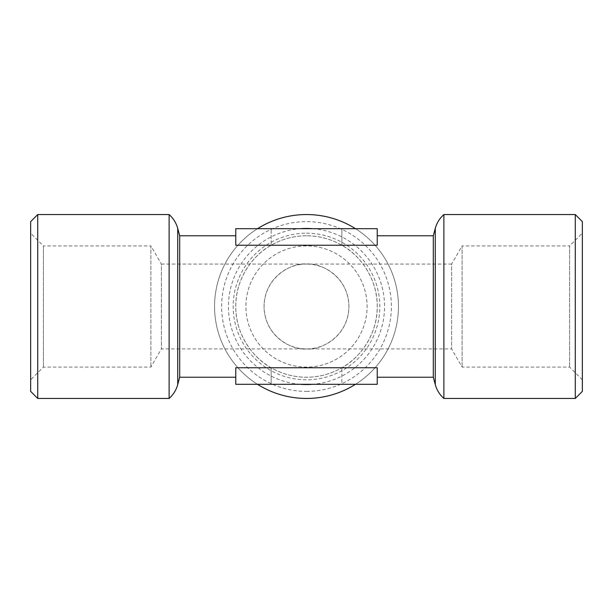 <?xml version="1.0" encoding="UTF-8"?>
<svg xmlns="http://www.w3.org/2000/svg" width="613" height="613" viewBox="0 0 613 613"><rect width="100%" height="100%" fill="white"/><g stroke="black" fill="none" stroke-linecap="round" stroke-linejoin="round"><path stroke-width="0.46" stroke-dasharray="3.06 2.3" d="M306.5 245.913A60.587 60.587 0 0 0 254.027 336.798A60.587 60.587 0 0 0 358.973 336.798A60.587 60.587 0 0 0 306.5 245.913A60.587 60.587 0 0 0 245.913 306.5A60.587 60.587 0 0 0 306.5 367.087A60.587 60.587 0 0 0 367.087 306.5A60.587 60.587 0 0 0 306.5 245.913M306.5 233.178A73.322 73.322 0 0 1 369.999 343.157A73.322 73.322 0 0 1 243.001 343.157A73.322 73.322 0 0 1 306.5 233.178M306.5 391.378A84.878 84.878 0 0 0 380.006 264.065A84.878 84.878 0 0 0 232.994 264.065A84.878 84.878 0 0 0 306.5 391.378M30.65 233.178L30.65 379.822L30.65 233.178L43.385 245.913L43.385 367.087L43.385 245.913L150.89 245.913L150.89 367.087L150.89 245.913L161.372 264.065L161.372 348.935L161.372 264.065L306.5 264.065A42.435 42.435 0 0 0 269.751 327.717A42.435 42.435 0 0 0 343.249 327.717A42.435 42.435 0 0 0 306.5 264.065C294.087 262.356 264.64 275.091 264.065 306.5C264.64 337.909 294.087 350.644 306.5 348.935C318.913 350.644 348.36 337.909 348.935 306.5C348.36 275.091 318.913 262.356 306.5 264.065L451.628 264.065L451.628 348.935L451.628 264.065L462.11 245.913L462.11 367.087L462.11 245.913L569.615 245.913L569.615 367.087L569.615 245.913L582.35 233.178L582.35 379.822L582.35 233.178M306.5 398.45A91.95 91.95 0 0 0 386.129 260.525A91.95 91.95 0 0 0 226.871 260.525A91.95 91.95 0 0 0 306.5 398.45M355.502 384.305A91.95 91.95 0 0 0 355.502 228.695M257.498 228.695A91.95 91.95 0 0 0 257.498 384.305M582.35 379.822L569.615 367.087L462.11 367.087L451.628 348.935L161.372 348.935L150.89 367.087L43.385 367.087L30.65 379.822M306.5 235.767A70.733 70.733 0 0 0 245.246 341.862A70.733 70.733 0 0 0 367.754 341.862A70.733 70.733 0 0 0 271.138 245.246C253.43 254.679 235.4 278.494 235.767 306.5C235.4 334.506 253.43 358.321 271.138 367.754A70.733 70.733 0 0 0 341.862 367.754C359.57 358.321 377.6 334.506 377.233 306.5C377.6 278.494 359.57 254.679 341.862 245.246A70.733 70.733 0 0 0 306.5 235.767M235.767 377.233L235.767 367.754L271.138 367.754L271.138 384.305L341.862 384.305L341.862 367.754L377.233 367.754L377.233 377.233M377.233 235.767L377.233 245.246L377.233 228.695L341.862 228.695L341.862 245.246L341.862 228.695L271.138 228.695L271.138 245.246L235.767 245.246L235.767 235.767M179.693 235.767L179.693 377.233M377.233 245.246L341.862 245.246M433.307 377.233L433.307 235.767M377.233 367.754L377.233 384.305L341.862 384.305L341.862 367.754M235.767 367.754L235.767 384.305L271.138 384.305L271.138 367.754M235.767 245.246L235.767 228.695L271.138 228.695L271.138 245.246M582.35 391.378L582.35 221.622M30.65 221.622L30.65 391.378M575.278 214.55L575.278 398.45M37.722 398.45L37.722 214.55M443.881 214.55L443.881 398.45M169.119 398.45L169.119 214.55M312.737 228.695A78.05 78.05 0 0 1 384.55 306.5A78.05 78.05 0 0 1 312.737 384.305M300.263 384.305A78.05 78.05 0 0 1 228.45 306.5A78.05 78.05 0 0 1 300.263 228.695M435.268 384.55L435.268 228.45M177.732 228.45L177.732 384.55"/><path stroke-width="0.92" d="M257.498 384.305A91.95 91.95 0 0 0 355.502 384.305M355.502 228.695A91.95 91.95 0 0 0 257.498 228.695M433.307 377.233L377.233 377.233L377.233 367.754L235.767 367.754L235.767 377.233L179.693 377.233L179.693 235.767L235.767 235.767L235.767 245.246L377.233 245.246L377.233 235.767L433.307 235.767L433.307 377.233L435.268 384.55C436.778 390.029 439.651 394.665 443.881 398.45L443.881 214.55C439.651 218.335 436.778 222.971 435.268 228.45L435.268 384.55M575.278 214.55L582.35 221.622L582.35 391.378L575.278 398.45L575.278 214.55L443.881 214.55M37.722 398.45L30.65 391.378L30.65 221.622L37.722 214.55L37.722 398.45L169.119 398.45C173.349 394.665 176.222 390.029 177.732 384.55L177.732 228.45L179.693 235.767M377.233 367.754L377.233 384.305L235.767 384.305L235.767 367.754M377.233 245.246L377.233 228.695L235.767 228.695L235.767 245.246M433.307 235.767L435.268 228.45M37.722 214.55L169.119 214.55C173.349 218.335 176.222 222.971 177.732 228.45M575.278 398.45L443.881 398.45M169.119 214.55L169.119 398.45M300.263 228.695A78.05 78.05 0 0 1 312.737 228.695M312.737 384.305A78.05 78.05 0 0 1 300.263 384.305M179.693 377.233L177.732 384.55"/></g></svg>
